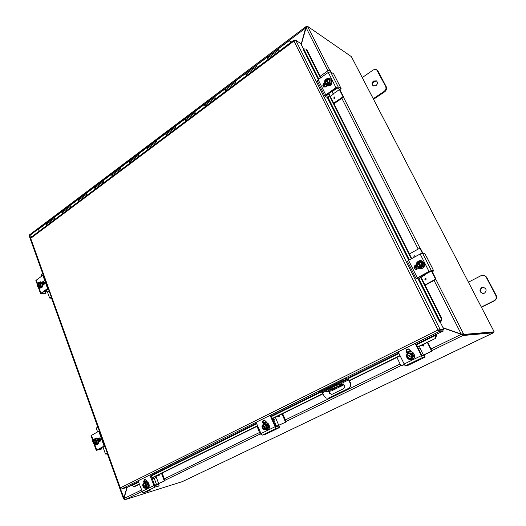 <?xml version="1.0" encoding="UTF-8"?>
<svg xmlns="http://www.w3.org/2000/svg" width="526" height="526" viewBox="0 0 526 526"><rect width="100%" height="100%" fill="white"/><g stroke="black" fill="none" stroke-linecap="round" stroke-linejoin="round"><path stroke-width="0.79" d="M376.695 81.076L374.144 81.392C372.493 82.884 372.263 84.403 373.447 85.955M375.972 85.633L373.138 85.791C371.632 84.278 371.77 82.681 373.545 80.991L376.412 80.853C377.885 82.372 377.74 83.963 375.972 85.633M373.545 99.289L385.052 91.57L386.59 89.473L386.406 87.033L378.016 71.109L376.636 69.794L385.828 86.639L386.012 89.085L384.467 91.182L373.223 98.737M362.243 77.578L373.309 69.938L375.643 69.379L376.636 69.794M336.199 387.261L336.561 387.281C335.2 388.333 333.017 389.345 330.019 390.305L329.644 390.279C331.012 389.22 333.201 388.214 336.199 387.261M340.052 385.992L338.008 386.939L340.052 385.992M331.834 387.445L332.3 388.484L339.303 385.729L338.836 384.697L335.825 385.683L328.737 388.977L325.936 390.798M343.971 384.723L331.511 390.897L326.376 391.785L329.197 390.009L328.737 388.977M343.761 384.874L339.303 385.729M332.3 388.484L329.197 390.009M338.836 384.697L343.228 383.868M483.604 287.387L482.059 287.729C479.613 290.096 479.929 292.015 483.013 293.488M484.472 293.146L482.809 293.482C479.515 292.127 479.12 290.194 481.612 287.683L483.368 287.354C486.596 288.748 486.964 290.681 484.472 293.146M481.468 307.237L494.841 300.576L496.636 298.518L496.406 295.822L486.524 277.07L484.439 275.354L483.525 275.177M468.429 282.192L481.277 275.539L483.999 275.289L486.083 277.005L495.979 295.79L496.209 298.492L494.414 300.556L481.336 307.066M30.054 235.727L32.06 236.529L29.614 235.549L29.548 234.826M301.286 44.565L306.093 27.654L307.782 26.846L329.749 70.162M443.234 328.06L461.131 334.286L462.827 335.555L462.282 334.483L443.148 327.889M461.46 334.26L431.077 348.929M126.917 487.424L123.564 498.964L124.116 498.918M124.07 498.378L120.27 488.371M306.592 27.161L306 26.596L301.161 44.316M306.066 27.74L29.614 235.549M141.967 491.462L125.063 499.674L124.031 498.523L127.108 487.372M29.206 235.983L29.568 235.72L31.902 236.647M30.199 235.793L29.568 235.72L30.547 238.436M435.883 279.438L463.419 333.727L461.21 334.049L443.076 327.744M434.075 280.457L461.21 334.049L462.354 334.247L463.419 333.727L463.774 334.424L462.709 334.944L462.354 334.247M306.316 26.616L306.665 27.109M306.724 27.069L307.506 26.3L307.782 26.846M307.506 26.3L351.256 56.552L351.933 57.65L493.598 330.696M124.419 499.457L123.932 499.01M462.282 334.483L462.913 335.516L431.892 350.586M462.913 335.516L493.329 332.8L493.066 332.3M125.01 499.7L182.41 481.599M182.338 481.632L493.329 332.8M306.789 26.839L306.388 26.563M462.709 334.944L493.158 332.294L494.111 331.834L493.644 330.709M494.111 331.834L463.774 334.424M329.565 391.285L329.703 393.021L331.893 394.421M342.17 384.204C344.984 384.92 345.47 386.413 343.642 388.688L331.676 394.48L329.243 393.113L329.105 391.377M341.262 380.127L341.729 381.159L346.384 379.338L345.917 378.306L343.925 378.95L319.394 391.226L319.847 392.245L322.228 392.14L324.128 396.144L326.094 398.129L329.151 397.991L328.027 398.327M345.917 378.306L347.502 378.03L348.265 378.444L350.691 383.244L350.25 383.329L348.278 379.272L346.384 379.338M350.25 383.329L350.454 386.229L348.712 388.326L350.895 386.143L350.691 383.244M319.847 392.245L321.682 391.081L321.228 390.062M348.712 388.326L328.691 398.09M349.152 388.234L329.151 397.991M341.729 381.159L321.682 391.081M139.337 484.288L134.301 486.774L131.421 485.196L138.404 481.737M133.657 486.787L139.245 484.032M144.558 481.415L146.412 480.501M151.771 477.864L257.497 425.764M263.572 422.772L266.057 421.55M272.185 418.525L322.957 393.507M349.422 380.469L399.944 355.569M406.993 352.098L410.359 350.441M417.473 346.936L435.436 338.455L436.6 335.292L436.159 335.134L434.989 338.303M436.159 335.134L435.738 334.595L443.254 331.091L439.552 331.334L121.46 489.035L120.461 488.325M436.6 335.292L436.225 334.556M440.946 321.728L441.82 318.546L441.294 318.644L440.42 321.833L440.946 321.728L440.209 322.096M440.42 321.833L439.736 322.109L418.137 278.944M441.294 318.644L420.162 276.531M416.585 269.397L414.902 266.038M411.266 258.792L328.408 93.654M325.127 87.119L323.845 84.568M320.518 77.933L306.014 49.023L306.625 49.207L320.906 77.657M318.309 79.498L302.969 48.852L306.014 49.023M144.657 481.671L146.504 480.764M151.863 478.121L257.608 426.04M263.684 423.049L266.176 421.819M272.304 418.801L323.082 393.79M339.934 385.492L342.623 384.171M349.553 380.752L400.089 355.865M407.137 352.394L410.497 350.737M417.618 347.232L435.436 338.455M441.82 318.546L420.609 276.288M417.059 269.22L415.264 265.637M411.707 258.549L328.796 93.385M325.541 86.895L324.167 84.153M439.019 330.256L438.349 329.953L442.793 329.789L443.839 329.269L437.987 329.973L439.355 331.321L439.019 330.256L442.721 330.026L443.254 331.091M443.839 329.269L440.242 322.09L439.736 322.109M294.553 40.594L294.1 40.022L293.975 41.021L295.763 40.318L300.754 43.513L303.403 48.793M435.738 334.595L416.178 344.274M131.645 485.255L127.752 487.181L121.46 489.035M30.37 238.738L30.692 238.344L120.303 487.904L437.987 329.973L293.975 41.021L30.692 238.344L30.692 237.548L293.935 40.081M294.29 40.068L294.869 40.436M439.092 330.019L440.144 329.493L295.763 40.318M439.355 331.321L437.987 329.973M289.977 41.252L290.714 42.494L290.004 41.192L290.996 42.29M46.656 225.575L45.946 223.701L46.255 223.458M38.556 229.204L39.088 231.249M267.563 58.051L268.247 59.353M246.036 74.232L246.701 75.514M225.154 89.92L225.805 91.189M204.884 105.154L205.482 106.357M185.198 119.974L185.717 121.046M166.084 134.386L166.532 135.307M147.504 147.247L147.885 149.154M129.501 162.034L129.764 162.6M291.18 42.152L289.484 40.449L290.503 42.652M278.418 48.833L279.286 51.068M268.03 59.517L267.004 57.419L267.458 57.4M256.556 65.277L257.378 67.506M246.457 75.691L245.464 73.62L245.885 73.535M235.359 81.221L236.135 83.443M225.542 91.386L224.582 89.328L224.977 89.203M214.799 96.685L215.529 98.901M205.252 106.607L204.325 104.569L204.699 104.411M194.85 111.696L195.534 113.899M185.56 121.381L184.659 119.356L185.02 119.185M175.48 126.266L176.118 128.462M166.44 135.721L165.565 133.722L165.914 133.532M156.663 140.416L157.267 142.605M147.859 149.66L147.01 147.674L147.352 147.471M138.384 154.164L138.949 156.347M129.804 163.205L128.982 161.239L129.317 161.028M120.612 167.538L121.144 169.701M112.248 176.368L111.453 174.422L111.782 174.205M103.642 182.831L103.181 180.589L103.826 182.693M95.18 189.176L94.404 187.249L94.726 187.019M86.79 195.468L86.317 193.279L86.981 195.324M78.565 201.636L77.815 199.729L78.131 199.492M70.392 207.77L70.004 205.548L70.589 207.625M62.397 213.766L61.667 211.873L61.983 211.636M54.073 217.534L54.632 219.592M279.175 51.153L278.287 48.872L267.484 56.999L268.345 59.274M257.253 67.598L256.418 65.323L245.944 73.199L246.76 75.474M235.996 83.542L235.214 81.274L225.056 88.914L225.818 91.176M215.384 99.006L214.647 96.745L204.792 104.161L205.508 106.416M195.383 114.01L194.686 111.762L185.119 118.955L185.796 121.204M175.96 128.581L175.309 126.339L166.019 133.328L166.65 135.563M157.103 142.73L156.485 140.495L147.458 147.287M138.772 156.472L138.2 154.249L129.422 160.851L129.981 163.067M156.57 141.619L147.53 148.404L148.056 149.509M120.96 169.839L120.467 167.59M111.939 174.001L112.413 176.249M94.89 186.829L95.324 189.064M78.295 199.315L78.703 201.537M54.428 219.743L54.014 217.58L46.36 223.333L46.761 225.496M62.14 211.465L62.515 213.681M290.023 41.219L290.97 42.304M45.183 290.74L45.959 293.291L45.045 293.883L40.535 293.554L48.096 288.143M43.356 274.927L35.886 280.463M48.267 288.61L42.073 292.91M43.849 281.581L42.336 282.626M41.942 282.232L43.408 281.443C44.723 282.133 44.868 283.185 43.855 284.599L43.007 285.197M45.854 293.317L42.185 293.219M39.207 282.271L40.476 281.811L42.363 283.468C42.856 286.032 42.139 287.538 40.213 287.992L38.983 287.426M40.693 281.831L42.797 283.488C43.283 286.045 42.567 287.558 40.64 288.005L40.423 287.985M39.023 282.265L40.581 283.645L42.027 283.705L40.469 282.324L38.293 282.646L39.634 286.012M39.706 286.611L40.561 286.644L39.969 287.058L39.082 286.986L37.701 283.1L38.766 283.047C40.029 283.58 40.285 284.619 39.522 286.164L39.706 286.611L40.436 286.229L40.305 284.928L39.601 282.949L38.286 282.686M38.562 283.1L39.614 286.045M39.818 286.617L39.969 287.058M39.667 286.571L40.581 283.645M39.121 287.025L38.746 287.42L37.767 286.716L39.082 286.986M42.027 283.705L41.883 286.282L40.193 287.472L38.746 287.42M41.883 286.282L40.436 286.229M38.01 283.514C37.261 284.987 37.491 286.026 38.687 286.624M37.701 283.1L37.063 284.737L37.767 286.716L37.063 284.737L37.708 283.06M38.937 286.578L38.608 286.624C37.339 286.091 37.09 285.053 37.846 283.507M43.822 284.625L42.751 282.337M44.066 284.421L42.869 282.252M48.392 288.958L45.933 290.668L47.465 292.009L49.582 297.926L50.687 298.143L51.502 297.624M50.812 298.104L49.806 298.124M41.725 275.992L41.39 274.809L42.889 273.632M49.931 298.084L51.324 297.124M45.933 290.668L45.315 290.648M335.095 76.625L339.757 85.81L333.609 73.778L330.552 71.825L328.27 72.424L318.131 79.623L317.29 80.991M329.204 96.902L327.882 97.797L324.969 96.212L324.858 95.6L335.943 87.599L338.238 86.981L341.072 88.651L339.881 89.492M343.491 96.731L342.873 96.376L342.689 96.994L343.307 97.343L343.491 96.731L339.796 89.519L337.219 88.013L336.075 88.322L326.39 95.298M339.757 85.81L341.072 88.651M329.125 96.935L326.482 95.482M324.91 83.568L324.516 83.851C323.352 84.942 323.181 86.054 324.023 87.191M326.889 85.955L325.574 86.875L323.674 87.046C322.51 85.968 322.576 84.778 323.865 83.476L324.647 82.924M327.77 78.545L330.387 78.762L331.518 79.991C332.077 84.311 330.367 86.211 326.403 85.685L324.93 83.581M330.545 78.861L331.827 80.176C332.386 84.495 330.676 86.389 326.712 85.863L326.554 85.764M327.889 84.127L325.594 79.571L326.212 79.932L328.5 84.489L327.889 84.127L327.159 84.804L325.785 84.042L327.849 84.075M328.763 83.437L329.73 81.267L328.572 78.985L327.488 78.394L326.501 78.926L326.745 79.433L328.342 79.518C329.434 80.439 329.493 81.589 328.526 82.963L329.414 83.844L328.5 84.489M326.745 79.433L328.579 82.904M326.212 79.932L326.837 79.485M325.601 79.604L324.641 81.767L324.864 80.248L325.594 79.571M329.953 79.748L329.789 82.957L330.828 83.568L330.992 80.366L328.572 78.985L326.508 78.966M328.402 79.557L326.863 79.498M325.956 80.143C325.002 81.484 325.048 82.621 326.094 83.555M327.613 83.608L326.035 83.522C324.93 82.608 324.864 81.458 325.837 80.07M324.641 81.767L325.785 84.042L324.7 83.45L324.641 81.767M329.789 82.957L328.803 83.489M330.828 83.568L328.198 85.409L327.159 84.804M328.198 85.409L324.7 83.45M325.975 79.794L326.62 79.176M337.278 88.046L331.873 91.807L333.418 94.075L330.302 96.376M342.873 96.376L339.198 89.17M320.202 76.257L329.006 69.991L329.94 70.306M334.746 96.922L334.017 96.994L334.74 96.922L334.674 98.309L333.938 98.375L334.003 96.988L333.944 98.382M331.873 91.807L331.426 91.55M342.689 96.994L333.708 103.162M343.307 97.343L333.997 103.74M330.177 70.484L330.992 72.095M330.387 71.76L329.539 70.089M101.321 447.81L101.531 449L96.251 450.361L104.667 445.765M99.342 430.932L91.018 435.633M96.251 450.361L94.003 444.029M104.74 445.976L97.875 449.664M99.499 437.967L98.014 438.776M97.816 438.585L99.059 437.961C100.821 438.566 101.124 439.71 99.953 441.399L99.006 441.912M101.485 449.013L97.921 449.802M93.911 439.545L95.541 438.092C96.784 437.954 97.724 438.631 98.349 440.137C98.908 442.445 98.349 443.944 96.679 444.641L95.068 444.279M95.758 438.059L95.962 438.007C97.205 437.869 98.138 438.546 98.77 440.052C99.329 442.359 98.77 443.859 97.1 444.549L96.876 444.582M94.831 438.921L96.567 440.63L97.974 440.341L96.238 438.638L94.049 439.289L94.2 439.795C95.883 440.255 96.291 441.406 95.43 443.247L95.633 443.747L96.462 443.569L94.943 444.056L93.391 439.697L94.101 439.506M94.371 439.782L95.554 443.102M94.338 439.782L95.528 443.135M95.594 443.701L96.297 442.044L95.502 439.815L94.042 439.341M96.567 440.63L96.422 443.372L95.633 443.747M94.982 444.095L94.542 444.398L93.477 443.576L94.943 444.056M97.974 440.341L97.823 443.076L94.542 444.398M97.823 443.076L96.422 443.372M93.713 440.117C92.859 441.958 93.266 443.109 94.936 443.569M93.391 439.697L92.688 441.353L93.477 443.576L92.688 441.353L93.398 439.644M94.779 443.602C93.102 443.142 92.694 441.991 93.556 440.15M99.795 441.485L99.552 439.92L98.586 438.467M100.052 441.34L99.809 439.868L98.776 438.362M102.918 446.949L105.45 453.925L107.455 453.537M106.686 453.945L105.779 454.162M97.553 431.885L96.265 428.039L97.928 426.994M105.831 454.142L107.376 453.327M426.698 256.944L432.083 267.543L424.837 253.552L421.517 253.276L408.544 260.291L407.505 261.337M420.07 278.129L418.604 278.997L416.244 278.412L428.986 271.442L431.353 270.594L433.661 270.923L432.221 271.699L435.922 278.944L424.962 284.96M432.221 271.699L429.63 271.508L417.802 277.906M432.083 267.543L433.661 270.923M418.604 278.997L420.044 278.234M420.024 278.234L417.841 277.991M416.342 264.986L415.665 265.354C414.015 266.932 414.146 268.306 416.046 269.463M418.499 268.438L415.79 269.443C413.64 268.411 413.416 267.024 415.126 265.275L416.349 264.604M416.967 262.599C417.979 261.1 419.36 260.449 421.109 260.653L423.976 262.77C424.903 266.478 423.496 268.497 419.755 268.832L416.612 266.301M421.26 260.679L424.226 262.816C425.153 266.518 423.746 268.536 420.011 268.871L419.86 268.845M420.215 267.504L417.565 262.231L418.071 262.316L420.721 267.576L419.34 268.05L417.808 267.123L420.175 267.451M419.689 261.146L423.371 263.099L420.544 261.29L418.597 261.665L418.887 262.257L419.807 262.218C421.845 263.079 422.227 264.453 420.945 266.34L421.76 267.017L420.721 267.576M418.887 262.257L421.004 266.281M418.071 262.316L418.735 261.955M417.578 262.283L416.487 264.493L416.691 262.783L417.565 262.231M421.214 266.879L422.312 264.67L420.984 262.033L418.611 261.718M419.866 262.224L418.985 262.27M417.946 262.842C416.671 264.709 417.046 266.084 419.058 266.958M419.899 266.906L419.025 266.952C416.96 266.11 416.566 264.736 417.848 262.822M416.487 264.493L417.808 267.123L416.52 266.235L416.487 264.493M422.523 262.961L422.345 266.419L421.26 266.938M423.371 263.099L423.2 266.55L422.345 266.419M423.2 266.55L420.195 268.181L419.34 268.05M416.493 265.946L416.585 263.401M424.331 274.296L424.561 274.717L430.59 271.469M409.399 253.953L419.426 248.384L420.235 248.443M435.219 279.53L435.719 279.589L435.922 278.944M421.037 277.136L424.357 275.354L424.561 274.717M414.534 255.814L414.001 255.906L413.877 257.352L413.995 255.899L414.534 255.814L415.205 256.616M425.771 278.221L425.284 278.313L425.758 278.215L426.047 279.845L425.567 279.937L425.271 278.313L424.916 279.484L425.567 279.937M435.719 279.589L425.093 285.217M435.416 278.885L431.741 271.633M420.57 248.68L422.838 253.157M422.332 253.078L420.044 248.568M159.062 485.8L158.576 484.499L159.062 485.8L155.334 486.951L154.453 486.708L149.805 475.063M138.088 480.869L142.651 492.428L143.532 492.665L147.306 491.488L150.955 489.765M150.633 489.936L149.818 490.317M157.096 484.446L157.162 484.933M150.778 474.748L154.736 485.413L158.576 484.499M159.148 485.787L156.991 486.846M156.275 485.202L156.288 484.748M144.985 479.048L144.762 481.954M144.058 482.592L143.683 481.56L144.538 479.081L146.32 480.258L146.826 481.625M143.933 482.769L145.235 481.744C148.299 480.639 150.337 487.135 147.313 488.404L145.064 488.194M145.446 481.698L145.643 481.625C148.7 480.521 150.738 487.01 147.721 488.286L147.208 488.457M142.651 485.985L146.984 484.019L142.651 485.985L142.934 483.992L142.664 485.978M143.013 486.918L143.493 487.773L144.44 488.075L146.208 487.214L146.478 485.222L145.091 487.563L143.013 486.918L144.44 488.075L145.761 488.273L147.03 486.044L146.478 485.222M146.116 485.426L143.374 486.741M146.984 484.019L147.333 484.959L146.537 485.202M143.756 486.583L143.453 485.748M146.129 484.275L144.703 483.124L146.024 483.315L146.189 484.255M143.756 482.822L144.703 483.124L142.934 483.992L143.756 482.822L145.11 482.421L147.379 482.914L148.378 485.636L147.03 486.044M147.379 482.914L146.024 483.315M143.526 486.695L145.163 487.536M144.144 483.618L143.184 485.754M143.026 485.8L144.058 483.637L145.768 484.459M148.378 485.636L147.116 487.858L145.761 488.273M158.694 483.67L156.373 477.444L154.21 478.312L156.531 484.545L164.855 480.823L162.251 473.005M146.458 480.784L146.583 481.132M164.855 480.823L154.611 485.288M165 480.31L164.04 481.073M156.38 477.444L156.176 475.997M158.872 474.676L159.253 475.103L158.918 476.069L158.208 475.616L158.201 475.004M154.21 478.312L152.159 478.91M145.834 481.579L145.682 481.165M164.191 480.56L161.495 473.38M156.531 484.545L154.512 485.156M279.674 427.441L279.082 426.047L279.674 427.441L276.472 428.276L275.65 427.94L270.094 415.435M256.09 422.378L261.54 434.785L262.362 435.107L265.637 434.233L269.792 432.267M276.459 429.045L268.556 432.865M270.923 415.211L275.755 426.632L279.082 426.047M279.733 427.441L277.123 428.723M264.276 420.031L263.526 422.667L263.842 423.417M263.283 424.009L262.796 422.838C262.395 421.457 262.757 420.537 263.894 420.07L265.952 421.287L266.564 422.746M262.928 424.64L264.959 422.851C268.595 421.74 270.851 428.558 267.333 430.051L264.065 429.538M263.046 428.217L262.717 427.283M265.15 422.812L265.308 422.766C268.944 421.655 271.199 428.466 267.681 429.959L266.991 430.189M262.224 427.408L267.142 425.159L262.224 427.408L261.968 426.415L262.559 425.212L262.25 427.388M262.671 428.401L263.191 429.334L264.387 429.591L266.511 428.558L266.82 426.369L265.078 429.019L262.671 428.401L264.387 429.591L265.919 429.762L267.425 427.263L266.82 426.369M266.386 426.612L263.105 428.19M267.142 425.159L267.57 426.172L266.879 426.343M263.296 428.125L262.921 427.23M266.393 425.356L264.67 424.173L266.195 424.344L266.458 425.33M263.473 423.923L264.67 424.173L262.559 425.212L263.473 423.923L264.644 423.64L267.366 424.055L268.595 426.974L267.425 427.263M267.366 424.055L266.195 424.344M263.237 428.157L265.137 428.999M264.072 424.725L262.816 427.145M262.684 427.178L263.999 424.745L265.959 425.573M268.595 426.974L267.09 429.459L265.919 429.762M278.773 425.356L275.953 418.696L273.698 419.59L276.518 426.257L285.861 422.076L286.026 421.51L282.686 413.692M263.842 422.97L263.98 423.305M285.861 422.076L275.795 426.665M286.026 421.51L285.164 422.253M260.594 434.18L260.988 434.075L260.153 433.924L256.997 426.343M275.953 418.689L275.703 417.131M278.918 415.547L279.378 415.994L278.944 417.079L278.136 416.605L278.123 415.941L278.149 416.605L278.951 417.079M273.698 419.59L272.731 419.82M285.335 421.681L282.054 414.001M276.518 426.257L275.624 426.487M424.37 355.609L425.087 357.088L422.713 357.443L422.003 356.976L415.231 343.491M398.202 351.933L404.829 365.307L405.553 365.754L408.031 365.34L412.838 363.065M420.932 359.146L411.483 363.716M415.849 343.393L421.832 355.668L424.357 355.589M425.087 357.088L421.885 358.686M408.268 348.876C406.881 349.448 406.434 350.487 406.933 351.986L407.4 352.939M407.032 353.4L406.381 352.052C405.875 350.408 406.407 349.356 407.979 348.889L410.221 350.165L410.984 351.73M406.361 355.182L408.505 352.118L409.682 351.762C413.982 350.967 416.171 357.917 412.141 359.633L411.082 359.968L407.63 358.824L407.019 357.812L409.162 358.995L411.746 357.739L412.108 355.32L411.575 355.576C411.74 357.075 411.128 358.009 409.741 358.384L407.584 357.529L407.058 357.785M407.611 358.804L406.401 356.503M409.833 351.743L409.945 351.73C414.245 350.934 416.428 357.884 412.404 359.593L411.194 359.948M406.493 356.727L412.167 354.13L406.493 356.727L406.111 355.688L406.894 354.287L406.532 356.7M411.582 355.609L407.584 357.529M412.167 354.13L412.693 355.221L412.108 355.32M407.472 357.588L407.019 356.648M411.582 354.228L409.465 353.025L411.26 353.163L411.648 354.202M412.174 355.293L412.778 356.306L410.957 359.14L407.624 358.824M407.926 352.861L409.465 353.025L406.894 354.287L407.926 352.861L412.134 353.045L413.653 356.181L412.778 356.306M412.134 353.045L411.26 353.163M407.683 357.516L409.78 358.377M408.991 353.623C407.611 353.998 406.999 354.938 407.163 356.431M407.058 356.444C406.9 354.932 407.518 353.991 408.932 353.636L411.049 354.491M413.653 356.181L411.838 359.008L410.957 359.14M421.924 355.76L431.938 350.993L427.776 342.229M423.43 355.103L419.939 347.949L418.315 348.653M431.708 351.263L422.056 355.865M431.912 350.632L431.202 351.335M401.752 365.734L400.832 365.557L396.939 357.417M419.945 347.949L419.623 346.246M423.529 344.32L424.094 344.793L423.463 346.023L422.588 345.529L422.562 344.8L422.595 345.529L423.463 346.023M401.437 365.787L404.211 364.439M431.405 350.697L427.342 342.446M404.297 364.577L401.989 365.695M384.467 91.182L385.052 91.57M377.425 70.694L378.016 71.109M386.406 87.033L385.828 86.639M494.414 300.556L494.841 300.576M486.083 277.005L486.524 277.07M496.406 295.822L495.979 295.79M124.031 498.523L141.441 490.041M164.441 478.831L259.561 432.49M285.355 419.926L400.102 364.018M400.891 365.649L286.012 421.471M260.206 434.009L164.986 480.277M418.19 249.074L341.874 98.329M327.915 70.76L306.093 27.654M343.458 97.185L420.156 248.423M182.246 481.671L492.921 333.03M493.651 330.801L351.802 57.459M322.609 392.725L326.041 391.028M338.895 384.69L348.672 379.864M347.896 379.068L321.833 391.949M436.146 335.108L416.46 344.846M408.301 348.876L407.459 349.297M398.951 353.498L348.337 378.523M320.761 392.159L271.363 416.585M264.387 420.037L263.973 420.241M256.695 423.838L151.094 476.05M138.588 482.23L131.835 485.57M303.587 48.668L318.841 79.124M328.132 97.672L409.353 259.851M418.874 278.859L440.4 321.846M150.909 475.55L256.478 423.312M271.14 416.053L319.742 392.002M347.824 378.102L398.682 352.933M408.741 260.186L327.31 97.488M294.1 40.022L294.369 40.712M278.556 49.97L267.734 58.097M256.649 66.427L246.161 74.304M235.411 82.385L225.24 90.025M214.812 97.862L204.943 105.272M194.824 112.88L185.244 120.073M175.421 127.456L166.117 134.446M138.259 155.374L129.475 161.975M120.461 168.747L111.913 175.165M103.149 181.753L94.838 187.999M86.31 194.403L78.223 200.478M69.925 206.718L62.055 212.629M53.968 218.704L46.308 224.457M42.803 275.23L47.544 288.445M40.91 293.061L38.911 287.426M37.445 283.317L36.228 279.898M42.797 281.634L43.691 281.673M47.465 292.009L49.082 290.885M325.699 94.733L318.131 79.623M338.238 86.981L330.552 71.825M328.27 72.424L335.943 87.599M323.865 83.476L324.516 83.851M333.392 93.74L339.415 89.558M334.102 98L334.871 97.468L334.102 98M98.75 431.221L104.069 446.055M96.705 450.013L94.7 444.358M93.095 439.848L91.458 435.245M98.763 438.066L99.375 437.948M103.07 447.297L104.871 446.331M417.276 277.735L408.544 260.291M431.353 270.594L422.477 253.085M420.11 253.913L428.986 271.442M415.126 265.275L415.665 265.354M414.284 257.129L414.981 256.741M425.343 279.326L426.224 278.859L425.343 279.326M143.532 492.665L155.334 486.951M153.743 485.682L141.948 491.415M143.683 481.56L144.525 481.316M158.221 474.991L158.227 475.609L158.918 476.069M158.78 474.906L159.076 475.701L158.78 474.906M262.362 435.107L276.472 428.276M274.894 426.81L260.784 433.667M262.796 422.838L263.526 422.667M278.747 415.836L279.109 416.691L278.747 415.836M405.553 365.754L422.713 357.443M421.195 355.721L404.021 364.064M406.381 352.052L406.933 351.986M423.246 344.688L423.693 345.602L423.246 344.688M343.826 384.854L331.597 390.864M325.916 390.759L326.376 391.785M29.509 234.852L306 26.596M123.564 498.964L107.297 453.622M97.77 427.079L51.357 297.723M42.751 273.73L29.193 235.957M461.309 334.036L461.657 334.063M30.357 238.705L119.928 488.292M61.772 211.741L54.014 217.58M77.914 199.597L62.088 211.505M94.502 187.125L78.242 199.354M111.545 174.303L94.838 186.868M129.067 161.12L111.893 174.04M147.096 147.563L138.2 154.249M165.637 133.611L156.485 140.495M184.731 119.251L175.309 126.339M204.39 104.457L194.686 111.762M224.648 89.223L214.647 96.745M245.524 73.522L235.214 81.274M267.05 57.327L256.418 65.323M289.484 40.449L278.287 48.872M46.051 223.57L38.497 229.251M40.541 293.561L38.24 287.097M37.155 284.047L35.867 280.404M45.946 293.298L45.151 293.85M40.476 281.811L40.91 281.831M40.213 287.992L40.64 288.005M43.402 281.877L44.546 282.949M44.519 283.422L43.48 282.054M44.414 283.843L43.198 282.021M43.48 281.818L44.48 282.501M43.54 281.778L44.355 282.16M44.151 284.316L42.889 282.238M329.184 96.942L327.948 97.803M341.131 88.664L339.875 89.532M317.27 80.951L324.812 96.034M329.421 69.958L330.052 70.346M92.786 440.604L91.011 435.607M101.531 449L100.637 449.48M95.541 438.092L95.962 438.007M96.679 444.641L97.1 444.549M99.638 438.007L100.69 439.486M100.67 440.321L99.361 438.04M100.499 440.821L99.177 438.138M100.15 441.261L98.822 438.336M433.68 270.923L432.24 271.692M407.387 261.264L416.086 278.668M419.741 248.331L420.267 248.443M147.017 488.522L147.418 488.404M145.235 481.744L145.643 481.625M146.636 481.112L145.893 481.566M276.538 429.025L269.463 432.451M266.827 430.235L267.175 430.143M264.959 422.851L265.308 422.766M266.36 422.26L265.236 422.779M424.383 355.589L425.113 357.088M421.096 359.087L412.502 363.249M410.799 351.355L409.281 351.835M401.877 365.728L401.325 365.82"/></g></svg>
